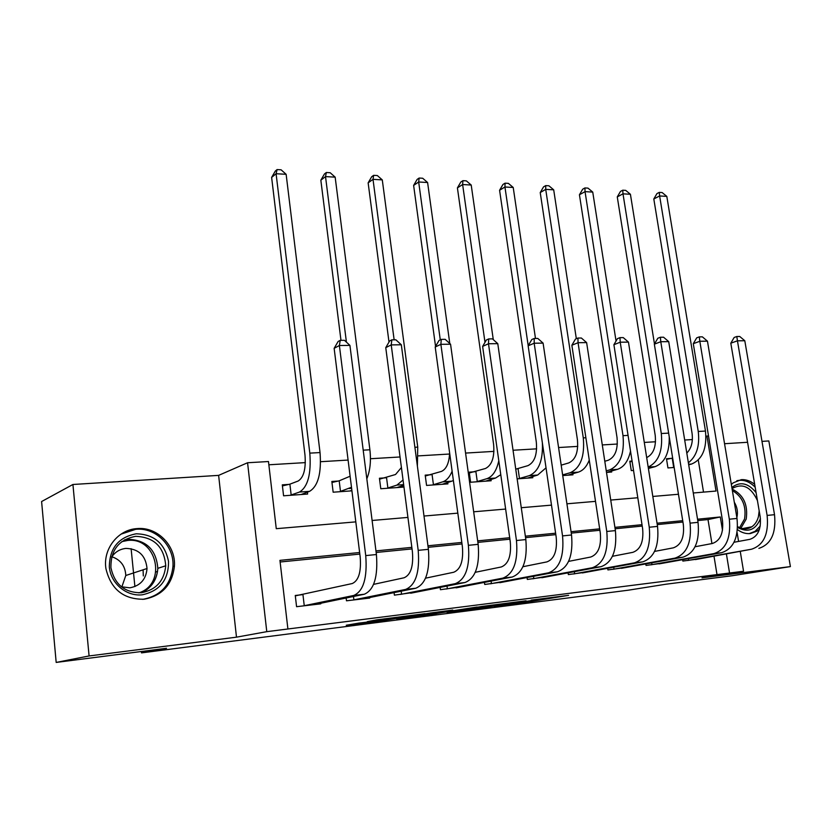 <?xml version="1.0" encoding="UTF-8"?>
<svg xmlns="http://www.w3.org/2000/svg" width="832" height="832" viewBox="0 0 832 832"><rect width="100%" height="100%" fill="white"/><g stroke="black" fill="none" stroke-linecap="round" stroke-linejoin="round"><path stroke-width="1.25" d="M493.938 606.258L531.159 601.463L568.61 595.348L531.242 600.122L539.282 599.394L493.938 606.258M144.019 599.238C162.094 595.774 172.224 584.75 174.418 566.166C175.937 545.501 157.134 526.479 136.906 528.611C118.05 529.641 102.721 549.047 105.934 568.672C110.885 589.306 123.583 599.498 144.019 599.238M737.454 529.599C741.645 532.667 745.94 533.988 750.35 533.562L757.047 531.128L759.512 529.142M754.697 484.38C750.422 480.927 745.961 479.357 741.302 479.658L733.221 482.83L731.349 484.494M358.592 623.137L346.258 625.248L385.975 620.152L425.027 613.683L376.896 619.85L367.307 621.639L414.908 615.191L391.966 619.091L358.592 623.137M56.181 662.428L41.6 501.54L72.925 484.484L89.086 655.949L56.181 662.428L166.546 648.274L141.523 652.881L628.42 590.179L665.798 584.241L732.462 575.692L790.4 566.592L701.979 577.866L743.548 571.241L266.781 631.665L247.572 462.748L268.476 461.531L276.266 528.684L355.815 521.872M89.086 655.949L236.486 637.166L266.781 631.665M446.909 612.269L489.59 606.798L526.074 600.777L481.905 606.445L446.909 612.269M436.353 613.694L396.521 618.748L430.591 612.997L452.816 610.074L439.514 612.446L452.109 610.886L477.152 607.017L436.332 613.538M790.4 566.592L768.841 440.95L761.998 441.376M717.07 575.006L714.012 556.286M711.932 543.577L708.001 519.553L697.757 520.562M682.926 522.038L657.259 524.586M642.221 526.074L615.129 528.767M599.893 530.275L571.262 533.114M555.818 534.643L525.554 537.649M509.902 539.198L477.89 542.381M462.02 543.951L428.137 547.31M412.038 548.912L376.158 552.469M359.83 554.091L280.124 561.995M700.014 558.761L682.854 561.07L682.625 559.655M663.832 563.014L646.048 565.417L645.809 563.898M626.34 567.414L607.911 569.92L607.662 568.287M587.475 571.979L568.36 574.59L568.1 572.822M547.165 576.711L527.332 579.436L527.051 577.522M505.315 581.62L484.723 584.47L484.432 582.379M461.854 586.716L440.45 589.701L440.138 587.402M416.666 592.01L394.399 595.14L394.077 592.602M369.658 597.511L369.73 598.052L346.486 600.798L346.143 597.979M301.891 594.734L295.266 595.483L296.577 606.694L320.788 603.834L320.715 603.231M692.38 439.566L684.684 440.024M669.885 440.898L669.354 440.939M655.533 441.761L644.29 442.426M617.354 444.028L602.285 444.933M577.751 446.389L558.574 447.533M536.64 448.843L513.042 450.247M493.958 451.381L465.577 453.076M449.582 454.022L418.309 455.884M400.036 456.976L370.448 458.734M348.098 460.065L320.59 461.708M305.344 462.613L268.85 464.786M703.518 492.118L698.277 460.044M671.164 458.401L666.474 458.723L667.95 467.927L674.159 467.48M632.07 461.063L629.803 461.219L631.27 470.59L633.537 470.423M648.877 468.333L648.544 469.342M611.51 470.974L611.676 472.014L606.497 472.389M572.79 473.699L572.957 474.812L562.734 475.561M517.015 468.884L515.726 468.978M532.636 476.518L532.813 477.724L517.14 478.868M474.843 471.754L469.217 472.139L470.61 482.238L491.161 480.75L490.984 479.43M431.038 474.739L425.194 475.134L426.566 485.43L447.918 483.881L447.72 482.446M385.507 477.828L379.434 478.244L380.786 488.748L402.979 487.136L402.771 485.566M338.156 481.052L331.843 481.478L333.154 492.201L351.936 490.838M288.87 484.401L282.298 484.848L283.577 495.799L307.622 494.052L307.393 492.128M131.113 548.673L134.898 586.581M141.388 651.498L141.523 652.881M236.486 637.166L218.629 475.374L72.925 484.484M218.629 475.374L247.572 462.748M706.004 436.27L708.51 435.906M747.573 442.281L724.558 443.716M359.632 552.51L279.937 560.362L287.903 628.992M722.498 530.275L720.304 516.974L697.538 519.21M682.708 520.676L657.041 523.203M642.002 524.69L614.91 527.353M599.674 528.861L571.054 531.679M555.599 533.198L525.346 536.182M509.694 537.722L477.682 540.873M461.812 542.443L427.939 545.782M411.84 547.362L375.96 550.898M729.55 573.019L726.43 554.102M737.1 532.49L738.587 541.424M740.293 551.647L743.548 571.241M693.285 492.991L716.03 491.046L706.961 435.999M372.102 520.478L407.93 517.421M423.998 516.038L457.818 513.146M473.678 511.794L505.638 509.059M521.269 507.718L551.491 505.128M566.914 503.807L595.514 501.363M610.73 500.063L637.801 497.744M652.818 496.454L678.465 494.26M708.001 519.553L720.304 516.974M483.964 607.485L519.293 601.744L497.11 604.781L474.458 608.546L483.964 607.485M425.578 614.775L451.1 611.177L425.578 614.775L425.454 613.86M666.578 459.347L672.641 458.068M674.128 467.262L672.641 467.594M686.806 453.076C691.382 448.406 693.129 441.802 692.058 433.254L653.806 198.962L656.947 193.586L659.277 192.379L662.137 192.556L666.806 196.383L705.474 431.059C707.086 448.448 702.447 459.441 691.569 464.048L688.709 464.797M666.806 196.383L659.63 195.967L698.246 431.465C699.91 445.869 696.613 456.3 688.376 462.758M659.277 192.379L659.63 195.967L653.806 198.962M672.204 458.193L673.681 467.386M695.406 559.593L751.514 549.224L687.554 560.518M734.022 542.266L749.861 539.334C757.921 536.598 761.374 529.1 760.188 516.828L730.808 343.19L734.157 337.47L736.809 336.513L739.742 336.482L744.796 340.735L774.519 514.686C776.287 533.146 771.066 544.378 758.867 548.371M744.796 340.735L737.443 340.818L767.125 515.424C768.893 533.957 763.693 545.22 751.514 549.224M736.809 336.513L737.443 340.818L730.808 343.19M688.345 558.636L688.615 560.352M629.907 461.874L632.122 461.406M669.23 436.842C669.542 452.826 664.841 462.758 655.138 466.648L648.398 468.458M646.682 457.59C653.463 454.147 656.302 446.722 655.21 435.334L617.271 196.903L620.464 191.433L622.752 190.195L625.716 190.372L630.417 194.272L654.472 343.97M630.417 194.272L622.991 193.835L661.305 433.524C662.927 450.913 658.549 462.082 648.18 467.043M622.752 190.195L622.991 193.835L617.271 196.903M604.791 461.261L608.202 460.273C615.16 457.07 618.103 449.478 617.022 437.497L579.436 194.771L582.681 189.207L584.927 187.938L587.995 188.126L592.738 192.088L616.044 341.037M592.738 192.088L585.042 191.641L623.012 435.666C624.614 453.752 620.173 465.171 609.679 469.903L606.258 470.85M606.705 472.368L617.396 469.352L609.679 469.903M630.51 451.079C628.254 461.126 623.875 467.21 617.396 469.352M584.927 187.938L585.042 191.641L579.436 194.771M561.184 465.161L568.807 462.914C575.619 459.659 578.49 451.932 577.418 439.733L540.228 192.566L543.535 186.888L545.73 185.598L548.912 185.796L553.696 189.821L576.337 338.718M553.696 189.821L545.719 189.363L583.284 437.882C584.886 456.31 580.549 467.927 570.263 472.711L562.63 474.895M567.798 475.186L578.261 472.139L570.263 472.711M589.264 460.127C586.622 466.69 582.951 470.694 578.261 472.139M545.73 185.598L545.719 189.363L540.228 192.566M659.058 563.888L721.594 552.708L713.97 553.592L650.926 564.845M695.074 546.749L712.317 543.504C720.273 540.748 723.663 533.125 722.488 520.624L693.285 343.678L696.696 337.854L699.306 336.877L702.364 336.846L707.46 341.172L737.006 518.44C738.774 537.254 733.637 548.673 721.594 552.708M707.46 341.172L699.826 341.266L729.331 519.21C731.099 538.096 725.972 549.557 713.97 553.592M699.306 336.877L699.826 341.266L693.285 343.678M651.695 562.838L651.986 564.678M621.4 568.329L682.895 557.201L674.981 558.126L612.966 569.327M654.586 551.408L673.348 547.841C681.179 545.064 684.507 537.306 683.332 524.555L654.347 344.178L657.821 338.25L660.39 337.251L663.562 337.22L668.71 341.63L698.048 522.34C699.806 541.528 694.762 553.145 682.895 557.201M668.71 341.63L660.785 341.723L690.071 523.141C691.829 542.402 686.806 554.06 674.981 558.126M660.39 337.251L660.785 341.723L654.347 344.178M613.725 567.174L614.026 569.161M582.348 572.946L642.699 561.87L634.473 562.827L573.612 573.976M612.466 556.286L632.85 552.334C640.536 549.546 643.802 541.642 642.626 528.642L613.902 344.708L617.438 338.655L619.965 337.646L623.262 337.615L628.462 342.108L657.54 526.396C659.298 545.958 654.347 557.783 642.699 561.87M628.462 342.108L620.225 342.202L649.251 527.228C651.009 546.874 646.079 558.74 634.473 562.827M619.965 337.646L620.225 342.202L613.902 344.708M574.35 571.667L574.662 573.81M515.746 469.154L527.925 465.65C534.581 462.353 537.378 454.49 536.307 442.052L499.585 190.268L502.944 184.496L505.086 183.175L508.394 183.373L513.219 187.47L535.486 338.458M542.37 442.905C543.088 460.45 538.762 471.359 529.37 475.634L518.44 478.764M527.467 478.119L537.67 475.041L529.37 475.634M513.219 187.47L504.941 186.992L528.206 345.717M546.031 467.854L537.67 475.041M505.086 183.175L504.941 186.992L499.585 190.268M518.055 468.666L519.47 478.546M541.85 577.73L600.902 566.727L592.353 567.726L532.771 578.802M568.61 561.382L590.741 557.024C598.27 554.206 601.453 546.166 600.288 532.896L571.865 345.249L575.474 339.082L577.938 338.052L581.37 338.021L586.622 342.597L615.41 530.608C617.157 550.576 612.321 562.619 600.902 566.727M586.622 342.597L578.053 342.701L606.778 531.471C608.525 551.522 603.72 563.607 592.353 567.726M577.938 338.052L578.053 342.701L571.865 345.249M533.499 576.306L533.832 578.625M731.848 487.49C740.074 481.187 748.155 482.903 756.101 492.648M737.62 526.646C742.674 529.516 747.417 529.558 751.826 526.781C755.061 524.534 757.266 521.144 758.451 516.578L759.179 510.869M757.432 500.562C751.078 487.063 742.851 482.934 732.774 488.176L732.056 488.758M734.302 502.195C737.214 507.042 738.088 512.106 736.902 517.4L736.861 517.566M749.216 533.645L755.071 531.336L760.24 526.011M755.186 487.23C749.455 481.426 743.34 479.253 736.84 480.73M760.438 518.669C755.633 530.036 748.02 532.979 737.589 527.478M142.334 594.797C126.474 596.648 110.802 583.586 109.325 567.029C109.522 548.257 118.477 537.181 136.198 533.801C154.076 534.258 164.85 543.462 168.522 561.423C168.636 579.79 159.91 590.907 142.334 594.797M135.689 536.328C118.893 539.521 110.635 550.004 110.926 567.767C114.639 584.532 124.779 592.852 141.357 592.738C156.052 589.93 164.174 580.944 165.745 565.781C164.154 546.915 154.138 537.098 135.689 536.328M111.592 557.128C115.086 551.98 119.86 549.078 125.913 548.402C138.674 548.829 145.714 555.537 147.035 568.516C146.078 579.384 140.348 585.822 129.834 587.829L121.41 586.778M142.688 599.352L142.792 599.342C160.732 595.91 170.778 584.969 172.952 566.53C174.45 546.042 155.802 527.197 135.741 529.308L121.066 534.123M143.312 575.952L143.083 569.816M111.852 556.743C120.671 559.79 125.32 566.041 125.788 575.505L121.846 586.934M469.331 472.961L485.482 468.489C491.962 465.15 494.676 457.142 493.615 444.465L457.413 187.897L460.834 182.01L462.914 180.658L466.346 180.866L471.214 185.037L493.282 339.633M498.794 460.699C496.6 470.631 492.638 476.622 486.907 478.67L476.237 481.832M485.618 481.146L495.529 478.057L486.907 478.67M471.214 185.037L462.623 184.538L484.994 342.337M500.77 474.666L495.529 478.057M462.914 180.658L462.623 184.538L457.413 187.897M475.873 471.526L477.277 481.603M499.793 582.691L557.419 571.792L548.506 572.822L490.37 583.804M522.922 566.717L546.926 561.891C554.278 559.052 557.367 550.867 556.213 537.326L528.143 345.81L531.814 339.518L534.227 338.468L537.794 338.437L543.088 343.117L571.542 534.997C573.29 555.381 568.578 567.642 557.419 571.792M543.088 343.117L534.175 343.221L562.546 535.902C564.294 556.369 559.614 568.682 548.506 572.822M534.227 338.468L534.175 343.221L528.143 345.81M491.078 581.1L491.431 583.638M425.308 476.008L441.397 471.432C446.42 469.154 449.166 462.966 449.613 452.858M452.119 471.224C449.727 476.996 446.618 480.532 442.79 481.822L432.411 485.004M442.146 484.297L451.755 481.177L442.79 481.822M435.552 346.424L413.629 185.422L417.113 179.431L419.13 178.048L422.698 178.256L427.596 182.51L449.79 343.512M427.596 182.51L418.673 181.99L440.274 339.862M453.378 480.501L451.755 481.177M419.13 178.048L418.673 181.99L413.629 185.422M432.068 474.51L433.441 484.786M456.113 587.85L512.138 577.054L502.85 578.126L446.326 589.004M475.28 572.302L501.29 566.966C508.446 564.106 511.441 555.766 510.286 541.934L482.622 346.403L486.366 339.986L488.717 338.915L492.43 338.874L497.775 343.647L525.834 539.573C527.571 560.394 523.006 572.884 512.138 577.054M497.775 343.647L488.488 343.762L516.464 540.519C518.19 561.423 513.656 573.955 502.85 578.126M488.717 338.915L488.488 343.762L482.622 346.403M447.002 586.061L447.377 588.838M379.558 479.17L395.543 474.5L401.409 467.522M403.042 479.991L396.926 485.098L386.859 488.311M396.989 487.573L403.728 485.254M389.002 342.077L368.139 182.863L371.686 176.748L373.641 175.334L377.343 175.552L382.283 179.889L417.747 447.106L417.383 466.097M382.283 179.889L373.006 179.348L394.139 339.82M373.641 175.334L373.006 179.348L368.139 182.863M386.537 477.599L387.889 488.082M410.706 593.216L464.942 582.535L455.26 583.658L400.514 594.422M425.547 578.178L453.721 572.25C460.658 569.379 463.549 560.872 462.394 546.749L435.209 347.017L439.026 340.465L441.293 339.373L445.162 339.331L450.559 344.209L478.161 544.346C479.887 565.614 475.478 578.344 464.942 582.535M450.559 344.209L440.877 344.323L468.385 545.324C470.101 566.686 465.733 579.467 455.26 583.658M441.293 339.373L440.877 344.323L435.209 347.017M401.17 591.178L401.565 594.246M331.958 482.477L339.186 480.813L350.116 476.226M351.489 487.282L339.477 491.743M350.012 490.974L351.863 490.225M340.974 340.34L320.84 180.19L324.459 173.961L326.331 172.505L330.19 172.734L335.161 177.154L369.897 449.779C371.166 461.001 370.146 470.683 366.829 478.837M335.161 177.154L325.52 176.592L346.424 342.15M326.331 172.505L325.52 176.592L320.84 180.19M339.186 480.813L340.506 491.514M363.459 598.79L415.709 588.255L405.61 589.43L352.851 600.049M373.589 584.366L404.102 577.772C410.779 574.881 413.556 566.207 412.412 551.762L385.757 347.651L389.657 340.964L391.841 339.841L395.876 339.81L401.326 344.781L428.407 549.328C430.113 571.074 425.88 584.054 415.709 588.255M401.326 344.781L391.227 344.906L418.194 550.347C419.89 572.187 415.698 585.218 405.61 589.43M391.841 339.841L391.227 344.906L385.757 347.651M353.475 596.471L353.891 599.872M282.422 485.909L289.89 484.162L298.158 481.021C303.732 477.506 306.01 468.874 304.99 455.114L271.627 177.414L275.319 171.059L277.098 169.572L281.112 169.811L286.135 174.304L320.039 452.566C321.568 473.262 318.084 486.19 309.577 491.338L301.132 494.52M286.135 174.304L276.089 173.722L309.816 453.128C311.334 473.918 307.892 486.897 299.478 492.055L290.16 495.321M277.098 169.572L276.089 173.722L271.627 177.414M289.89 484.162L291.179 495.082M314.257 604.604L364.312 594.235L353.756 595.462L303.212 605.914M295.308 595.868L352.279 583.534C358.686 580.622 361.327 571.782 360.194 557.014L334.142 348.327L338.125 341.484L340.226 340.34L344.438 340.309L349.929 345.394L376.418 554.528C378.102 576.774 374.067 590.002 364.312 594.235M349.929 345.394L339.383 345.519L365.737 555.599C367.422 577.938 363.428 591.23 353.756 595.462M340.226 340.34L339.383 345.519L334.142 348.327M302.931 594.547L304.252 605.738M531.045 600.683L531.159 601.463M526.146 601.38L526.261 602.16M475.686 607.474L475.8 608.306M439.806 611.738L439.889 612.373M438.454 611.915L438.558 612.726M433.295 612.591L433.41 613.465M389.99 618.093L390.062 618.654M384.696 618.769L384.779 619.414M691.569 464.048L688.615 464.256M705.474 431.059L698.246 431.465M774.519 514.686L767.125 515.424M655.138 466.648L648.19 467.147M668.637 433.118L661.305 433.524M628.066 435.375L623.012 435.666M585.874 437.736L583.284 437.882M737.006 518.44L729.331 519.21M698.048 522.34L690.071 523.141M657.54 526.396L649.251 527.228M615.41 530.608L606.778 531.471M732.118 489.112C743.465 494.697 748.166 504.681 746.21 519.064L740.917 528.164M739.575 527.665L744.557 518.991C746.491 506.043 742.425 496.569 732.368 490.578M124.478 539.864L128.107 539.302C146.37 540.041 156.27 549.723 157.82 568.339C157.05 579.498 151.767 587.61 141.991 592.665M138.83 592.883C167.336 583.96 156.967 536.619 127.494 540.488L121.836 541.622M571.542 534.997L562.546 535.902M525.834 539.573L516.464 540.519M403.645 484.619L396.926 485.098M417.747 447.106L414.898 447.273M478.161 544.346L468.385 545.324M351.624 488.332L349.19 488.509M369.897 449.779L363.199 450.154M428.407 549.328L418.194 550.347M309.577 491.338L299.478 492.055M320.039 452.566L309.816 453.128M376.418 554.528L365.737 555.599M174.418 566.166L172.952 566.634M474.344 607.703L474.458 608.546M439.431 611.79L439.514 612.446M424.507 614.016L424.632 614.942M742.55 528.59L751.826 526.781M157.56 571.428L155.886 571.958M141.7 592.696C151.58 587.652 156.957 579.53 157.82 568.339L165.745 565.781M147.035 568.516L125.788 575.505"/></g></svg>
